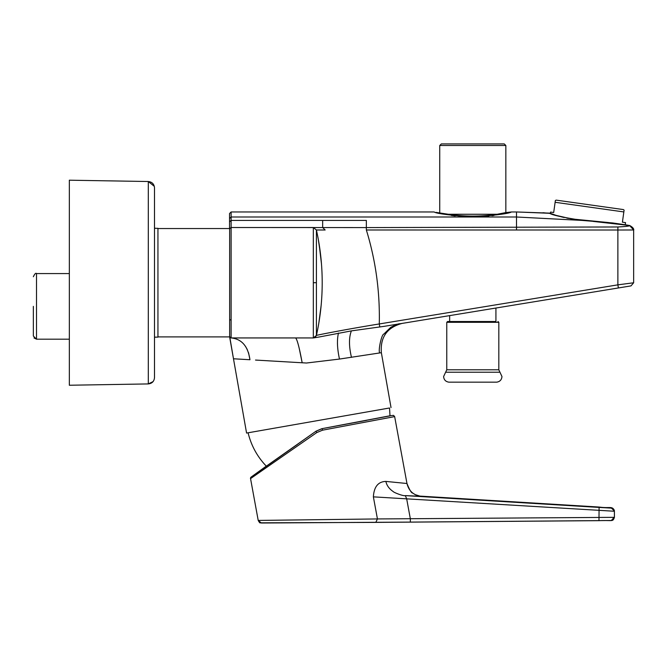<?xml version="1.0" encoding="UTF-8"?>
<svg xmlns="http://www.w3.org/2000/svg" width="667" height="667" viewBox="0 0 667 667"><rect width="100%" height="100%" fill="white"/><g stroke="black" fill="none" stroke-linecap="round" stroke-linejoin="round"><path stroke-width="1" d="M494.939 321.519L447.557 321.519L446.765 322.311L446.765 369.801L498.816 369.801L498.816 322.311L446.765 322.311M389.536 407.987L246.573 433.058L389.536 407.987L390.003 415.858L342.296 424.912M297.199 444.572L266.4 466.241C257.32 456.77 251.234 445.664 248.124 432.925M495.923 308.029L495.923 321.519L449.658 321.519L449.658 315.616M439.736 212.581L439.736 145.498L505.844 145.498L505.844 212.581L497.165 214.265C480.932 216.692 464.682 216.692 448.416 214.265L435.985 212.389M439.736 145.498L441.312 143.922L504.26 143.922L505.844 145.498M246.573 433.058L233.483 358.779L249.95 359.738C248.007 346.256 241.737 338.986 231.124 337.927L313.332 337.936L316.408 335.451C320.268 318.084 322.194 300.509 322.203 282.716C322.194 264.932 320.268 247.349 316.408 229.99L325.163 229.99L322.661 227.514L322.661 220.427L366.35 220.427L366.35 227.58L231.124 227.514L313.332 227.514L316.408 229.99L316.408 335.451C315.466 335.368 346.59 329.231 379.281 323.954L617.875 284.842L618.384 287.961L384.334 326.321L351.384 330.882L319.51 336.935M391.029 407.587L381.357 352.693L339.478 359.063C337.177 348.499 336.843 339.82 338.486 333.016M255.519 360.063L306.445 363.023L339.478 359.063M480.573 216.783L488.794 216.108M492.004 215.716L493.972 215.441M379.79 327.03L379.281 323.954C379.998 291.704 375.688 260.38 366.35 229.99L516.508 229.998L516.491 212.014M437.193 212.673L445.931 214.516M451.226 215.391L455.169 215.916M458.896 216.325L472.528 217C449.208 215.233 436.41 213.557 434.142 211.964L231.124 211.964L229.548 213.54L229.548 221.844L229.548 218.526L231.124 217L231.124 211.964L229.548 213.54M33.35 306.378L33.35 336.035L36.502 339.186L33.992 337.944M155.136 337.135L154.502 337.769L155.136 337.135L157.946 337.135L157.946 228.306L155.136 228.306L154.502 227.672L154.502 199.441L154.502 337.085L155.136 337.135L154.502 337.085L154.502 337.769L154.502 337.085M154.327 186.335L148.299 181.516L148.299 383.925C152.076 383.5 154.144 381.399 154.502 377.614L154.502 187.76M153.076 381.616L148.299 383.925L69.335 385.243L69.335 180.198L148.299 181.516C152.076 181.941 154.144 184.042 154.502 187.827M313.507 337.944L231.124 337.927L237.327 337.927L231.124 337.927L229.648 336.902L229.648 228.539L157.946 228.539L229.548 228.539M322.661 220.427L231.124 220.427L229.548 221.844L229.548 229.098L229.548 221.844L231.124 220.427L231.124 337.936L229.648 336.902L157.946 336.902M155.136 228.306L154.502 228.364L155.136 228.306L154.502 228.364L154.502 227.672L155.136 228.306L154.502 227.672M608.571 222.561L571.602 218.934L556.061 215.366L550.392 213.315L550.558 212.081L553.685 212.523L555.378 200.475L556.22 200.133L623.387 209.58L624.104 210.138L623.845 211.939L624.104 210.138M555.127 202.284L623.845 211.939L622.411 222.178L625.538 222.62L625.237 224.721M322.528 430.182L394.656 416.608L393.538 415.374L390.654 415.666L322.178 428.631L322.528 430.182L316.75 432.591L250.517 478.631A1.576 1.576 1.4 0 1 251.159 477.063L266.283 466.116L251.117 477.08L250.509 478.139M410.322 522.094L261.339 523.011L258.212 520.427L377.439 518.943L614.424 517.342L614.382 511.247L406.678 498.849L410.372 518.934L410.322 522.094L611.297 520.518L614.424 517.434L614.39 510.972L611.422 508.121L599.091 507.42L598.974 520.66L375.796 522.394L377.439 518.943L373.37 496.857L406.678 498.849L405.328 495.614L420.277 496.265M394.656 416.6L406.97 483.508L385.86 481.416C378.164 481.649 374.004 486.802 373.37 496.857M611.422 507.845L614.39 510.972L614.299 510.255C611.881 505.811 610.005 508.587 599.099 507.045L419.051 496.048L611.422 508.121M611.297 520.518L614.432 517.067M385.86 481.416C386.768 485.518 389.228 488.911 393.238 491.579C393.355 492.271 403.21 496.315 405.328 495.614L599.091 507.42M390.003 415.774L322.178 428.631L315.891 431.291L251.159 477.063M266.325 466.166L315.891 431.291L316.75 432.591M322.178 428.631L315.891 431.291M608.462 222.553L602.134 222.053M601.926 222.036L580.248 220.152M580.082 220.127L576.63 219.693M568.476 218.384L566.708 218.042M564.149 217.5L561.289 216.825M557.812 215.891L556.47 215.491M229.648 335.993L229.648 310.722M229.648 276.08L229.648 270.443M229.648 255.936L229.648 237.369M229.648 228.673L231.124 227.514L313.332 227.514L313.332 337.936L316.408 335.451L313.332 337.936L231.124 337.927L229.915 337.352M625.229 224.771L612.506 222.928L575.521 219.877M550.392 213.315L516.491 211.964L549.616 213.132C551.025 214.824 561.947 217.259 582.399 220.435L516.491 217L473.053 217C496.373 215.233 509.171 213.557 511.431 211.964L505.844 212.581M542.996 212.715L550.3 213.432M481.757 215.883L484.15 215.724M303.56 337.927L231.432 337.936M229.815 337.227L233.483 358.779M240.479 359.188L248.391 359.646M249.942 359.663L248.549 352.726M247.265 349.5L245.414 346.248M234.192 338.244L231.166 337.927M316.408 277.672L316.408 285.784M316.408 318.251L316.408 321.819M577.138 227.063L617.909 226.972C625.454 226.555 629.398 226.121 629.74 225.663L633.65 229.882L633.467 228.706M625.112 226.497L629.64 225.771L627.63 225.279L593.046 221.394M620.11 224.337L611.797 223.353M629.84 225.563L626.013 224.887M366.35 229.99L366.35 227.58L617.909 226.972L617.875 230.023L516.508 229.998M319.185 244.572L321.461 263.782M321.119 305.653L318.834 323.02M229.556 336.493L231.132 337.936L295.598 337.936C297.199 339.403 299.383 347.682 302.168 362.781L299.2 348.257M290.362 362.089L296.373 362.439M379.74 352.951L379.773 352.943C377.956 351.509 381.366 334.526 383.8 334.1L390.712 327.347C395.948 324.679 399.041 323.487 399.983 323.753M316.408 335.451L315.283 337.244L316.408 335.451M337.51 344.589L337.435 343.43M320.66 255.419L318.342 239.611M629.74 225.663L633.65 229.982L617.875 230.023L617.875 284.842L633.65 282.775L633.65 229.898M351.384 330.882C348.841 337.51 348.866 346.331 351.476 357.362M395.898 324.429L393.405 324.837M392.888 324.921L391.112 325.213M388.894 325.571L386.718 325.93M385.868 326.071L384.525 326.288M381.357 352.693C380.182 337.185 387.102 327.43 402.126 323.403M618.384 287.961L631.007 285.893L633.65 282.775M448.416 214.265L497.165 214.265M498.816 369.801L499.95 372.219L445.631 372.219L443.613 376.538C443.888 379.765 445.631 381.641 448.833 382.158L496.748 382.158L448.833 382.158M69.335 273.57L36.502 273.57L36.502 339.186L69.335 339.186M420.477 496.29L415.116 494.597L412.748 493.063C411.497 493.188 409.571 490.003 406.97 483.508C408.871 491.137 413.723 495.431 421.519 496.398M598.974 520.66C613.29 520.143 612.556 521.978 614.424 517.434L614.424 517.342M231.124 320.193L229.648 319.493M231.124 220.427L231.124 217L472.528 217M316.408 282.691L313.332 282.691M36.502 273.57C35.818 272.736 34.767 273.787 33.35 276.73C34.767 273.787 35.818 272.736 36.502 273.57M499.95 372.219L501.968 376.538C501.684 379.765 499.95 381.641 496.748 382.158M250.492 478.306L258.212 520.427C259.355 522.453 260.03 523.253 260.238 522.82L375.804 522.394M269.943 463.815L316 431.207M316.091 431.149L321.769 428.714M322.086 428.648L323.32 428.422M324.42 428.214L326.822 427.772M327.105 427.722L366.633 420.368M446.765 369.801L445.631 372.219M498.816 322.311L498.024 321.519M230.107 337.577L231.132 337.936M231.007 337.919L229.957 337.41M229.556 336.468L233.091 356.595M229.848 338.136L231.007 344.697M231.04 344.889L232.808 354.944M516.491 211.964L511.431 211.964M633.65 229.982C633.033 231.224 635.784 228.823 629.731 225.546M313.423 337.944L319.51 336.943"/></g></svg>
